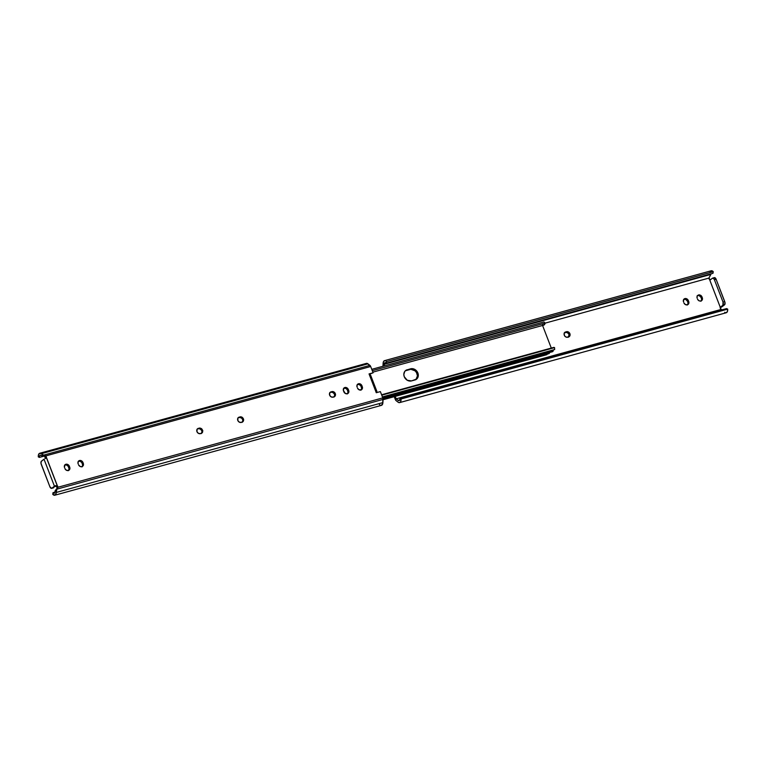 <?xml version="1.0" encoding="UTF-8"?>
<svg xmlns="http://www.w3.org/2000/svg" width="766" height="766" viewBox="0 0 766 766"><rect width="100%" height="100%" fill="white"/><g stroke="black" fill="none" stroke-linecap="round" stroke-linejoin="round"><path stroke-width="1.15" d="M197.054 429.19L199.208 428.117A2.882 2.451 -127.6 0 1 201.247 433.403L200.395 433.642A2.882 2.451 -127.6 0 1 196.958 431.66L198.384 433.336L200.395 433.642L202.416 432.589L202.789 430.626L201.669 428.74L199.208 428.117L197.178 429.161L196.958 431.66A2.882 2.451 -127.6 0 1 198.346 428.347L197.504 429.008A2.882 2.451 52.4 0 0 197.235 429.094M237.881 417.949L240.036 416.876A2.882 2.451 -127.6 0 1 242.075 422.171L241.223 422.411A2.882 2.451 -127.6 0 1 237.795 420.429L239.222 422.104L241.223 422.411L243.243 421.357L243.626 419.395L242.046 417.183L240.036 416.876L238.015 417.93L237.795 420.429A2.882 2.451 -127.6 0 1 239.184 417.116L238.331 417.767A2.882 2.451 52.4 0 0 238.063 417.863M329.725 392.68L331.879 391.608A2.882 2.451 -127.6 0 1 333.928 396.903L333.066 397.142A2.882 2.451 -127.6 0 1 329.639 395.16L331.065 396.836L333.066 397.142L335.096 396.089L335.47 394.126L333.89 391.914L331.879 391.608L329.859 392.661L329.639 395.16A2.882 2.451 -127.6 0 1 331.027 391.847L330.175 392.498A2.882 2.451 52.4 0 0 329.907 392.594M381.19 405.386L382.78 403.51L382.789 397.889L57.938 487.262L56.808 489.177L383.057 399.412L382.895 402.59L56.244 492.452L56.378 489.704L55.181 490.633L54.702 492.959L53.026 492.682L52.73 494.29L55.066 495.114L56.129 493.381L56.808 489.177L383.057 399.412A2.049 1.015 -105.4 0 0 382.789 397.889L380.367 391.598L376.288 392.719L375.838 391.55L376.288 392.719L380.367 391.598L382.789 397.889L57.938 487.262L45.826 455.885L370.677 366.502L367.335 363.477L365.727 363.793M370.351 375.273L369.49 375.091L369.04 373.913L375.838 391.55L376.891 391.445L376.068 392.144A1.283 0.632 -105.4 0 0 376.116 392.154L375.991 392.163M39.717 453.261L366.378 363.39A5.113 2.528 -105.4 0 1 367.948 363.831L41.287 453.702L43.001 455.033L41.795 455.962L43.662 455.128L45.098 455.444L44.505 456.373L40.483 455.205L39.65 455.808L39.411 457.407L38.3 456.881A5.113 2.528 74.6 0 1 39.717 453.261A5.113 2.528 74.6 0 1 41.287 453.702L43.662 455.128L369.921 365.363L367.948 363.831L41.287 453.702L39.545 453.319L38.434 454.966L38.3 456.881L39.411 457.407L43.7 456.23L39.411 457.407A3.074 1.522 74.6 0 1 40.263 455.234A3.074 1.522 74.6 0 1 41.201 455.502L44.016 456.268L45.098 455.444L45.826 455.885L370.677 366.502L373.109 372.793L369.183 374.296L373.109 372.793L370.677 366.502A2.049 1.015 -105.4 0 0 369.921 365.363L43.662 455.128L45.826 455.885A1.666 1.417 -127.6 0 1 46.305 457.369L57.287 485.826L54.989 486.094L56.167 485.768L54.989 486.094L56.435 486.477L57.086 487.923A1.666 1.417 52.4 0 0 54.989 486.094L55.602 485.615L54.453 486.238L44.016 459.207L41.23 461.41L40.991 463.42L49.876 486.716L51.619 488.363L54.453 486.238L51.849 488.248L55.736 486.104L51.849 488.248A2.557 1.264 74.6 0 1 51.619 488.363A2.557 1.264 74.6 0 1 49.876 486.716L41.259 464.378A2.557 1.264 74.6 0 1 41.412 461.209L44.016 459.207L54.453 486.238L57.287 485.826A1.666 1.417 -127.6 0 1 57.938 487.262L55.181 490.633L57.67 488.028L55.181 490.633L55.133 491.59A3.074 1.522 74.6 0 1 54.271 493.237A3.074 1.522 74.6 0 1 53.026 492.682L55.066 492.126L53.026 492.682L52.73 494.29A5.113 2.528 74.6 0 0 54.817 495.219L381.468 405.348A5.113 2.528 -105.4 0 0 382.895 402.59L56.244 492.452A5.113 2.528 74.6 0 1 54.817 495.219M45.261 458.547A1.666 1.417 52.4 0 0 44.974 456.536L45.146 458.681M201.515 433.307A2.882 2.451 52.4 0 0 198.356 428.769L199.869 428.845L201.544 430.243L201.994 431.813L201.247 433.604M242.353 422.076A2.882 2.451 52.4 0 0 239.193 417.537L241.194 417.843L242.372 419.012L242.832 420.582L242.075 422.372M334.196 396.807A2.882 2.451 52.4 0 0 331.036 392.269L332.549 392.345L334.225 393.743L334.675 395.313L333.919 397.104M64.622 465.096L66.585 465L68.26 466.398L69.074 468.907L68.318 470.697M78.228 461.352L80.191 461.256L81.866 462.654L82.68 465.163L81.933 466.954M343.58 388.352L345.543 388.247L347.218 389.645L348.032 392.154L347.285 393.944M357.195 384.609L359.158 384.503L360.834 385.901L361.648 388.41L360.891 390.2M373.109 372.793L369.04 373.913L373.109 372.793M68.595 470.401A2.882 2.451 52.4 0 0 68.863 467.844L69.716 467.183A2.882 2.451 -127.6 0 1 64.89 468.514L66.316 470.19L68.327 470.496L69.735 469.252L69.716 467.183L68.375 464.885L66.412 464.186L64.756 465.077L64.526 467.576A2.882 2.451 -127.6 0 1 69.352 466.245L68.5 466.896A2.882 2.451 52.4 0 0 64.804 465.01M82.201 466.657A2.882 2.451 52.4 0 0 82.479 464.1L83.322 463.44A2.882 2.451 -127.6 0 1 78.505 464.77L80.42 466.676L82.383 466.571L83.484 465.019L82.967 462.501L81.531 460.826L79.53 460.519L78.122 461.764L78.142 463.832A2.882 2.451 -127.6 0 1 82.967 462.501L82.115 463.152A2.882 2.451 52.4 0 0 78.41 461.266M347.553 393.657A2.882 2.451 52.4 0 0 347.831 391.091L348.683 390.44A2.882 2.451 -127.6 0 1 343.857 391.761L343.494 390.823A2.882 2.451 -127.6 0 1 348.319 389.501L346.395 387.596L344.039 387.969L343.34 390.296L345.284 393.437L347.285 393.743L348.453 392.929L348.683 390.44L348.319 389.501L347.467 390.153A2.882 2.451 52.4 0 0 343.762 388.266M361.169 389.904A2.882 2.451 52.4 0 0 361.437 387.347L362.289 386.696A2.882 2.451 -127.6 0 1 357.463 388.017L358.89 389.693L361.351 389.817L362.452 388.276L361.925 385.748L360.499 384.072L358.498 383.776L357.09 385.011L357.1 387.079A2.882 2.451 -127.6 0 1 361.925 385.748L361.073 386.409A2.882 2.451 52.4 0 0 357.377 384.522M379.39 404.419L379.993 404.965M45.922 458.097L45.165 458.585M53.084 487.904L53.563 487.77A2.557 1.264 -105.4 0 1 53.333 487.885A2.557 1.264 -105.4 0 1 53.074 487.904M376.901 391.464L370.553 375.005L369.49 375.091L375.838 391.55L376.901 391.464L376.116 392.154A1.283 0.632 -105.4 0 0 376.23 392.096L376.116 392.154M361.073 386.409L361.925 385.748L362.289 386.696L361.437 387.347L361.073 386.409M347.467 390.153L348.319 389.501L348.683 390.44L347.831 391.091L347.467 390.153M82.115 463.152L82.967 462.501L83.322 463.44L82.479 464.1L82.115 463.152M68.5 466.896L69.352 466.245L69.716 467.183L68.863 467.844L68.5 466.896M330.175 392.498L331.879 391.608L330.175 392.498M238.331 417.767L240.036 416.876L238.331 417.767M197.504 429.008L199.208 428.117L197.504 429.008M564.303 332.779L567.118 332.434L569.042 334.34A2.882 2.451 52.4 0 0 565.605 332.358L566.457 331.707A2.882 2.451 -127.6 0 1 569.894 333.689L569.042 334.34L568.496 337.193M399.622 402.61L726.283 312.739A5.113 2.528 -105.4 0 0 727.7 309.119L401.049 398.99L399.938 398.464L726.589 308.593L727.7 309.119L726.589 308.593L399.938 398.464A3.074 1.522 74.6 0 1 399.086 400.637A3.074 1.522 74.6 0 1 398.138 400.369L396.166 398.837L721.026 309.464L722.3 309.77L721.026 309.464A1.666 1.417 -127.6 0 1 721.448 306.946L720.27 307.271L722.874 305.261A2.557 1.264 74.6 0 0 723.027 302.091L724.741 301.622L723.027 302.091L722.874 305.261L724.588 304.791L721.984 306.793L724.588 304.791A2.557 1.264 -105.4 0 0 724.741 301.622L716.124 279.284L714.41 279.762L723.027 302.091L714.41 279.762A2.557 1.264 74.6 0 0 712.667 278.115A2.557 1.264 74.6 0 0 712.437 278.23L713.452 278.336L714.41 279.762L716.124 279.284A2.557 1.264 -105.4 0 0 714.381 277.637L716.124 279.284L725.009 302.58L724.588 304.791L720.27 307.271L709.833 280.232L712.437 278.23L709.833 280.232L720.27 307.271L721.448 306.946L720.547 307.97L721.026 309.464L396.166 398.837L395.227 396.395L396.166 398.837L398.502 400.589L399.699 400.063L399.938 398.464L401.049 398.99L400.647 401.652L399.804 402.552L398.665 402.523L396.079 400.637L398.052 402.169A5.113 2.528 74.6 0 0 399.622 402.61A5.113 2.528 74.6 0 0 401.049 398.99L727.7 309.119L727.298 311.781L725.909 312.787M710.934 273.874A3.074 1.522 -105.4 0 0 710.867 274.41L708.914 278.077L545.095 323.147L708.914 278.077L710.274 279.906M568.765 336.906A2.882 2.451 52.4 0 0 569.042 334.34L569.894 333.689A2.882 2.451 -127.6 0 1 568.496 336.992L567.644 337.231A2.882 2.451 -127.6 0 1 565.605 331.937L564.054 333.67L564.781 336.207L566.639 337.279L569.349 336.542L570.048 334.215L568.918 332.329L566.945 331.63L564.753 332.597A2.882 2.451 52.4 0 0 564.485 332.693M697.223 295.686L699.186 295.58L701.11 297.486L701.953 296.835L702.317 297.773A2.882 2.451 -127.6 0 1 697.5 299.104L698.927 300.779L700.928 301.076L702.336 299.841L702.317 297.773L700.986 295.475L699.013 294.776L697.117 296.097L697.137 298.156A2.882 2.451 -127.6 0 1 701.953 296.835L701.11 297.486L701.675 299.487L700.928 301.277M683.617 299.429L685.58 299.324L687.495 301.23L688.347 300.578L688.711 301.517A2.882 2.451 -127.6 0 1 683.885 302.848L685.311 304.523L687.322 304.83L688.72 303.585L688.711 301.517L687.37 299.219L685.407 298.52L683.751 299.41L683.521 301.9A2.882 2.451 -127.6 0 1 688.347 300.578L687.495 301.23L688.069 303.231L687.313 305.021M384.532 360.652A5.113 2.528 74.6 0 0 383.105 363.41L382.962 366.253L383.46 361.715L384.81 360.614L386.007 361.035L386.61 361.581L386.323 363.18L384.647 362.912L384.13 365.937L384.216 364.281A3.074 1.522 74.6 0 1 385.068 362.624A3.074 1.522 74.6 0 1 386.323 363.18L712.974 273.318L386.323 363.18L386.61 361.581L713.27 271.71A5.113 2.528 -105.4 0 0 711.183 270.781L384.532 360.652A5.113 2.528 74.6 0 1 386.61 361.581L713.27 271.71L712.974 273.318L713.27 271.71L712.054 270.838L710.111 271.844M725.316 312.652L724.713 312.298M394.231 396.664L395.323 399.498L394.231 396.664M396.079 400.637A2.049 1.015 74.6 0 1 395.323 399.498L396.079 400.637M710.934 273.864L710.867 274.41L384.216 364.281L710.867 274.41L708.914 278.077A1.666 1.417 -127.6 0 0 710.264 279.896M398.138 400.369L399.756 399.929L398.138 400.369M720.835 307.415L720.078 307.903M712.667 278.115L714.381 277.637A2.557 1.264 -105.4 0 0 714.151 277.752M687.59 304.734A2.882 2.451 52.4 0 0 687.858 302.168L688.711 301.517L687.858 302.168L687.495 301.23A2.882 2.451 52.4 0 0 683.799 299.343M701.196 300.99A2.882 2.451 52.4 0 0 701.474 298.424L702.317 297.773L701.474 298.424L701.11 297.486A2.882 2.451 52.4 0 0 697.405 295.599M566.457 331.707L564.753 332.597L566.457 331.707M416.053 379.496A6.08 5.171 52.4 0 0 416.436 372.458A6.08 5.171 52.4 0 0 409.781 369.451L410.633 368.8A6.08 5.171 -127.6 0 1 417.441 372.075A6.08 5.171 -127.6 0 1 416.493 379.199A6.08 5.171 -127.6 0 1 414.942 379.965L411.514 380.913A6.08 5.171 -127.6 0 1 404.266 376.728L407.282 380.271L411.514 380.913L416.723 379.007L418.217 376.326L418.198 374.105L416.666 370.955L414.866 369.442L410.633 368.8L406.248 370.122L404.735 371.462L403.826 374.488L404.266 376.728A6.08 5.171 -127.6 0 1 405.645 370.514A6.08 5.171 -127.6 0 1 407.206 369.748L406.353 370.399A6.08 5.171 52.4 0 0 405.243 370.868M552.679 348.051L554.565 347.62L554.67 349.535L554.565 347.62L381.746 395.17L554.565 347.62A5.113 2.528 -105.4 0 0 553.464 347.477L381.583 394.768M554.67 349.535L382.416 396.922L554.67 349.535M544.023 321.94L371.769 369.336L544.023 321.94L545.105 323.108L372.286 370.658L545.105 323.108L544.023 321.94M372.86 372.152L543.755 325.138A5.113 2.528 -105.4 0 0 545.105 323.108L544.186 324.928L542.587 324.956M542.567 325.464L551.29 348.07L542.567 325.464M553.492 349.861A3.074 1.522 -105.4 0 0 553.186 350.723L382.694 397.631L553.186 350.723L553.54 349.794M551.577 351.201L552.267 351.69M552.583 351.68L553.186 350.723A2.298 1.139 -105.4 0 1 552.573 351.69L382.943 398.358M415.871 379.658L417.46 375.886L416.512 372.573L414.971 370.773L410.815 369.289L405.396 370.782M383.038 399.747L546.924 354.658L383.038 399.747M549.586 352.475L548.427 353.547M547.125 353.997L546.924 354.658M383.057 399.268L548.954 353.633A2.298 1.139 -105.4 0 0 549.567 351.728M51.619 488.363L53.333 487.885"/></g></svg>
